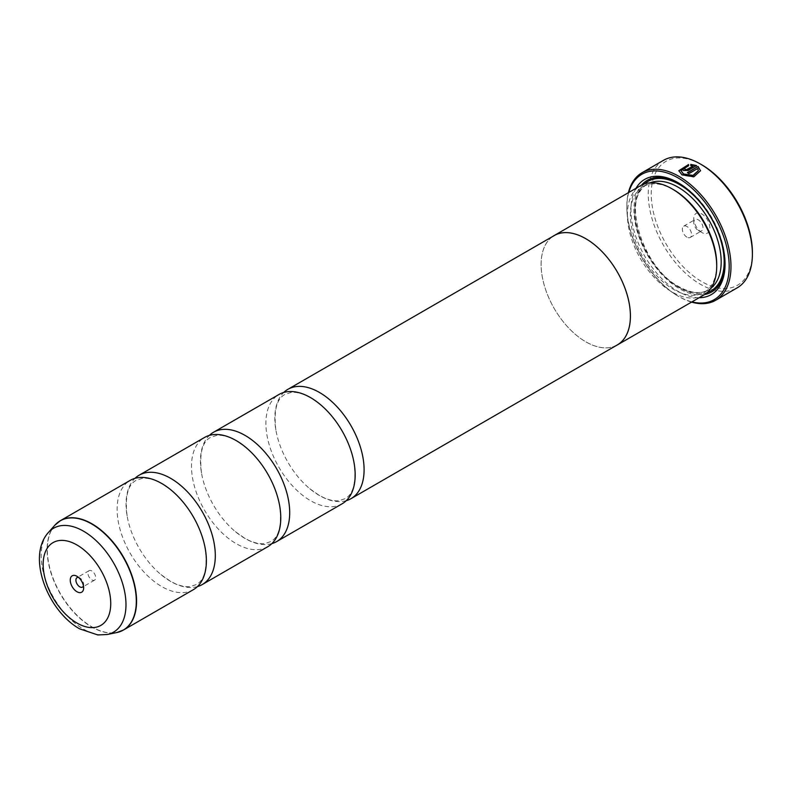 <?xml version="1.0" encoding="UTF-8"?>
<svg xmlns="http://www.w3.org/2000/svg" width="792" height="792" viewBox="0 0 792 792"><rect width="100%" height="100%" fill="white"/><g stroke="black" fill="none" stroke-linecap="round" stroke-linejoin="round"><path stroke-width="0.59" stroke-dasharray="3.96 2.97" d="M197.456 586.585A63.122 36.442 60 0 1 170.676 581.427A63.122 36.442 60 0 1 160.994 574.606A63.122 36.442 60 0 1 127.106 515.919A63.122 36.442 60 0 1 134.967 478.348M271.844 543.629A63.122 36.442 60 0 1 245.065 538.481A63.122 36.442 60 0 1 235.382 531.66A63.122 36.442 60 0 1 201.495 472.972A63.122 36.442 60 0 1 209.365 435.402M346.233 500.683A63.122 36.442 60 0 1 319.453 495.535A63.122 36.442 60 0 1 309.771 488.713A63.122 36.442 60 0 1 275.883 430.026A63.122 36.442 60 0 1 283.754 392.456M700.514 170.765L693.812 177.131L681.991 175.18L678.813 170.706M688.585 164.528L688.585 166.013L680.981 170.933M684.813 168.993A73.646 42.521 60 0 1 685.06 169.122L685.06 169.953M696.534 165.558L688.129 170.755L683.526 170.834L682.575 169.3M752.4 252.44A71.537 41.303 60 0 1 701.811 281.645A71.537 41.303 60 0 1 651.232 194.03A71.537 41.303 60 0 1 701.811 164.825M663.508 160.321A73.646 42.521 -120 0 0 652.222 219.335A73.646 42.521 -120 0 0 700.326 284.229A73.646 42.521 -120 0 0 737.144 287.872M83.447 585.892A5.475 3.158 -120 0 0 83.645 584.605A5.475 3.158 -120 0 0 79.774 577.903L76.953 576.269L79.774 577.903A5.475 3.158 -120 0 0 78.556 577.427M91.823 570.943A5.475 3.158 -120 0 0 89.09 570.676A5.475 3.158 -120 0 0 88.249 575.061A5.475 3.158 -120 0 0 91.823 579.883A5.475 3.158 -120 0 0 94.565 580.15A5.475 3.158 -120 0 0 95.396 575.764A5.475 3.158 -120 0 0 91.823 570.943M701.811 232.511L701.811 232.511A11.365 6.564 60 0 1 693.782 218.602A11.365 6.564 60 0 1 701.811 213.959A11.365 6.564 60 0 1 709.85 227.878A11.365 6.564 60 0 1 701.811 232.511L698.396 230.541A6.524 3.762 60 0 1 693.782 222.552A6.524 3.762 60 0 1 695.128 219.562A6.524 3.762 60 0 1 698.396 219.889A6.524 3.762 60 0 1 702.653 225.641A6.524 3.762 60 0 1 701.653 230.858A6.524 3.762 60 0 1 698.396 230.541L701.811 232.511M686.941 237.155A6.524 3.762 60 0 1 682.674 231.403A6.524 3.762 60 0 1 683.674 226.175A6.524 3.762 60 0 1 686.941 226.502A6.524 3.762 60 0 1 691.198 232.254A6.524 3.762 60 0 1 690.198 237.481A6.524 3.762 60 0 1 686.941 237.155M628.759 192.486A72.379 41.788 -120 0 0 626.828 207.435A72.379 41.788 -120 0 0 678.011 296.079A72.379 41.788 -120 0 0 691.921 301.881M691.555 302.099A73.646 42.521 60 0 1 678.902 296.594L678.011 296.079L678.902 296.594A73.646 42.521 60 0 1 626.828 206.405A73.646 42.521 60 0 1 628.393 192.694M716.72 264.488A61.063 35.254 60 0 1 704.078 292.436A61.063 35.254 60 0 1 673.547 289.417A61.063 35.254 60 0 1 633.659 235.61A61.063 35.254 60 0 1 643.015 186.684A61.063 35.254 60 0 1 673.547 189.704M703.643 295.119A63.162 36.472 60 0 1 672.062 291.991A63.162 36.472 60 0 1 630.798 236.333A63.162 36.472 60 0 1 640.481 185.714M699.148 297.713A66.528 38.412 60 0 1 678.011 291.308A66.528 38.412 60 0 1 635.986 188.308M678.764 183.1A64.429 37.194 60 0 1 679.496 183.516L678.011 182.665L679.496 183.516A64.429 37.194 60 0 1 725.056 262.419A64.429 37.194 60 0 1 725.046 263.271M704.642 294.505A64.429 37.194 60 0 1 679.496 288.724A64.429 37.194 60 0 1 639.372 237.857A64.429 37.194 60 0 1 641.51 185.16M193.307 589.703A63.122 36.442 60 0 1 161.746 586.585A63.122 36.442 60 0 1 120.513 530.957A63.122 36.442 60 0 1 130.195 480.378M267.696 546.757A63.122 36.442 60 0 1 236.145 543.629A63.122 36.442 60 0 1 194.901 488.011A63.122 36.442 60 0 1 204.584 437.432M616.176 345.569A63.162 36.472 60 0 1 585.773 341.807A63.122 36.442 60 0 1 544.53 286.15A63.122 36.442 60 0 1 554.212 235.57M342.094 503.811A63.122 36.442 60 0 1 310.533 500.683A63.122 36.442 60 0 1 269.29 445.064A63.122 36.442 60 0 1 278.972 394.485M617.324 344.906A63.122 36.442 60 0 1 585.773 341.778A63.162 36.472 60 0 1 544.827 287.199A63.162 36.472 60 0 1 553.054 236.234M693.049 166.181L690.753 165.914L690.753 164.409M698.346 170.815L697.653 168.864L688.901 173.923A73.646 42.521 -120 0 0 687.367 172.973L687.367 172.626M120.305 631.511A63.122 36.442 60 0 1 91.941 626.888A63.122 36.442 60 0 1 51.579 574.052A63.122 36.442 60 0 1 57.479 522.7M54.767 525.294A63.083 36.422 -120 0 0 52.312 576.883A63.083 36.422 -120 0 0 91.714 626.977A63.083 36.422 -120 0 0 116.701 632.57M710.949 288.229A61.063 35.254 60 0 1 708.543 289.862A61.063 35.254 60 0 1 678.011 286.833A61.063 35.254 60 0 1 638.124 233.026A61.063 35.254 60 0 1 647.48 184.1A61.063 35.254 60 0 1 650.103 182.833M707.137 292.594A63.162 36.472 60 0 1 679.496 287.694A63.162 36.472 60 0 1 639.312 235.432A63.162 36.472 60 0 1 644.421 183.952M107.336 634.481A59.994 34.64 60 0 1 83.566 629.165A59.994 34.64 60 0 1 46.094 581.516A59.994 34.64 60 0 1 48.431 532.452M160.994 574.606L170.329 581.189L175.2 583.674C181.111 586.179 186.169 587.129 190.367 586.526L196.297 584.575C204.603 580.14 207.613 568.28 205.316 549.014M235.382 531.66L244.718 538.243L249.589 540.718C255.499 543.233 260.558 544.183 264.756 543.579L270.696 541.629C278.992 537.194 282.002 525.334 279.715 506.068M309.771 488.713L319.107 495.297L323.978 497.772C329.888 500.287 334.947 501.237 339.144 500.633L345.084 498.683C353.38 494.238 356.39 482.387 354.103 463.112M275.883 430.026C273.596 410.751 276.596 398.891 284.902 394.456L290.842 392.505C295.04 391.901 300.099 392.852 306.009 395.366L310.87 397.841L320.215 404.425M201.495 472.972C199.208 453.697 202.208 441.847 210.514 437.402L216.454 435.461C220.651 434.848 225.71 435.808 231.62 438.313L236.481 440.788L245.827 447.381M127.106 515.919C124.819 496.643 127.819 484.793 136.125 480.348L142.065 478.408C146.263 477.804 151.321 478.754 157.232 481.259L162.093 483.744L171.438 490.327M89.09 570.676L77.042 577.635M693.782 222.552L693.782 218.602M683.674 226.175L695.128 219.562M704.078 292.436L708.543 289.862C700.682 294.277 690.862 293.238 679.061 286.734C641.659 267.785 620.987 195.218 647.48 184.1L643.015 186.684M725.056 262.419L725.056 264.142M626.828 207.435L626.828 206.405M690.198 237.481L701.653 230.858M94.565 580.15L82.507 587.11M83.645 584.605L83.645 587.872"/><path stroke-width="1.19" d="M134.967 478.348A63.122 36.442 60 0 1 139.115 475.22A63.122 36.442 60 0 1 170.676 478.348A63.122 36.442 60 0 1 211.91 533.976A63.122 36.442 60 0 1 202.237 584.555A63.122 36.442 60 0 1 197.456 586.585M209.365 435.402A63.122 36.442 60 0 1 213.503 432.274A63.122 36.442 60 0 1 245.065 435.402A63.122 36.442 60 0 1 286.298 491.02A63.122 36.442 60 0 1 276.626 541.609A63.122 36.442 60 0 1 271.844 543.629M283.754 392.456A63.122 36.442 60 0 1 287.892 389.327A63.122 36.442 60 0 1 319.453 392.456A63.122 36.442 60 0 1 360.697 448.074A63.122 36.442 60 0 1 351.014 498.653A63.122 36.442 60 0 1 346.233 500.683M678.823 170.874L688.585 164.875M687.654 172.805L698.069 166.449L687.367 172.626A73.646 42.521 60 0 1 688.901 173.577L697.653 168.518L698.346 170.636L692.99 175.428L683.526 173.953L680.981 170.587L683.526 174.29L692.99 175.765L698.346 170.815M680.981 170.587L688.585 165.667L688.585 164.528L678.813 170.706L681.991 174.834L693.822 176.794L700.514 170.765L698.069 166.449M698.069 166.795L700.494 170.636M685.06 169.122L685.06 169.953L686.595 169.914L693.049 166.181L686.595 169.567L685.06 169.607L685.06 168.775A73.646 42.521 -120 0 0 683.526 168.043L682.575 169.3L683.526 170.498L688.129 170.409L696.534 165.558L690.753 164.409L690.753 165.568L693.049 165.835M685.06 169.607L685.06 168.775M701.821 164.825L700.326 163.974L701.811 164.825A71.537 41.303 60 0 1 701.821 164.825A71.537 41.303 60 0 1 752.4 252.44L752.4 254.163A73.646 42.521 -120 0 0 700.326 163.974L700.326 163.974A73.646 42.521 -120 0 0 663.508 160.321L642.084 172.696A73.646 42.521 60 0 1 678.902 176.339A73.646 42.521 60 0 1 727.016 241.233A73.646 42.521 60 0 1 715.721 300.237A73.646 42.521 60 0 1 691.555 302.099M715.721 300.237L737.144 287.872A73.646 42.521 -120 0 0 752.4 254.163M76.943 576.269A9.464 5.465 -120 0 0 70.25 580.14A9.464 5.465 -120 0 0 76.943 591.733A9.464 5.465 -120 0 0 83.645 587.872A9.464 5.465 -120 0 0 76.953 576.269L76.943 576.269A9.464 5.465 -120 0 1 76.953 576.269M78.556 577.427A5.475 3.158 -120 0 0 77.042 577.635A5.475 3.158 -120 0 0 76.2 582.021A5.475 3.158 -120 0 0 79.774 586.832A5.475 3.158 -120 0 0 82.507 587.11A5.475 3.158 -120 0 0 83.447 585.892M691.921 301.881A72.379 41.788 -120 0 0 728.709 258.142A72.379 41.788 -120 0 0 678.011 177.883A72.379 41.788 -120 0 0 628.759 192.486M553.054 236.234A63.162 36.472 60 0 1 554.192 235.541L640.481 185.714A63.162 36.472 60 0 1 672.062 188.843L673.547 189.704A61.063 35.254 60 0 1 716.72 264.488L716.72 266.201A63.162 36.472 60 0 1 703.643 295.119L617.354 344.936A63.162 36.472 60 0 1 616.176 345.569M673.547 189.704L672.062 188.843A63.162 36.472 60 0 1 716.72 266.201M635.986 188.308A66.528 38.412 60 0 1 678.011 182.665L678.011 182.665A66.528 38.412 60 0 1 725.056 264.142A66.528 38.412 60 0 1 699.148 297.713M641.51 185.16A64.429 37.194 60 0 1 678.764 183.1M57.479 522.7A63.122 36.442 60 0 1 60.38 520.681L130.195 480.378A63.122 36.442 60 0 1 161.746 483.506A63.122 36.442 60 0 1 171.438 490.327A63.122 36.442 60 0 1 205.316 549.014A63.122 36.442 60 0 1 193.307 589.703L123.502 630.006A63.122 36.442 60 0 1 120.305 631.511M139.115 475.22L204.584 437.432A63.122 36.442 60 0 1 236.145 440.56A63.122 36.442 60 0 1 245.827 447.381A63.122 36.442 60 0 1 279.715 506.068A63.122 36.442 60 0 1 267.696 546.757L202.237 584.555M287.892 389.327L554.212 235.57A63.122 36.442 60 0 1 585.773 238.699A63.162 36.472 60 0 1 627.036 294.327A63.162 36.472 60 0 1 617.354 344.936M213.503 432.274L278.972 394.485A63.122 36.442 60 0 1 310.533 397.604A63.122 36.442 60 0 1 320.215 404.425A63.122 36.442 60 0 1 354.103 463.112A63.122 36.442 60 0 1 342.094 503.811L276.626 541.609M554.192 235.541A63.162 36.472 60 0 1 585.773 238.669A63.122 36.442 60 0 1 627.007 294.317A63.122 36.442 60 0 1 617.324 344.906L351.014 498.653M725.046 263.271A64.429 37.194 60 0 1 704.642 294.505M628.393 192.694A73.646 42.521 60 0 1 642.084 172.696M690.753 164.756L696.534 165.904M682.595 169.468L683.526 168.043M683.526 168.379A73.646 42.521 60 0 1 684.813 168.993M54.767 525.294L60.38 520.681A63.122 36.442 60 0 1 91.941 523.809A63.122 36.442 60 0 1 133.175 579.427A63.122 36.442 60 0 1 123.502 630.006L116.701 632.57A63.083 36.422 -120 0 0 134.353 585.011A63.083 36.422 -120 0 0 91.714 523.977A63.083 36.422 -120 0 0 54.767 525.294L48.431 532.452A59.994 34.64 60 0 1 83.566 531.204A59.994 34.64 60 0 1 124.126 589.248A59.994 34.64 60 0 1 107.336 634.481L97.822 634.956L79.566 628.808C47.837 611.038 26.393 556.726 48.431 532.452M650.103 182.833A61.063 35.254 60 0 1 678.011 187.13A61.063 35.254 60 0 1 717.186 238.639A61.063 35.254 60 0 1 710.949 288.229M644.421 183.952A63.162 36.472 60 0 1 679.496 184.546A63.162 36.472 60 0 1 721.7 243.599A63.162 36.472 60 0 1 707.137 292.594M76.943 623.027A47.797 27.591 -120 0 0 110.741 603.514A47.797 27.591 -120 0 0 76.943 544.975A47.797 27.591 -120 0 0 43.154 564.488A47.797 27.591 -120 0 0 76.943 623.027M107.336 634.481L116.701 632.57"/></g></svg>
